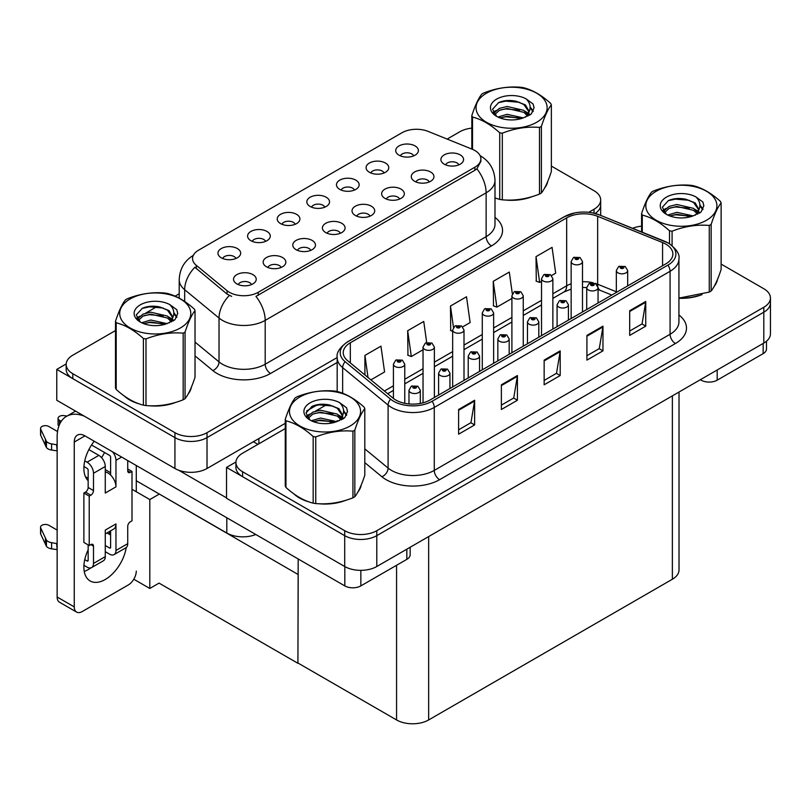 <?xml version="1.0" encoding="UTF-8"?>
<svg xmlns="http://www.w3.org/2000/svg" width="811" height="811" viewBox="0 0 811 811"><rect width="100%" height="100%" fill="white"/><g stroke="black" fill="none" stroke-linecap="round" stroke-linejoin="round"><path stroke-width="1.22" d="M458.874 164.846A6.802 3.933 0 0 0 457.049 162.94A6.802 3.933 0 0 0 450.338 161.936A6.802 3.933 0 0 0 445.594 164.846M460.253 154.911A11.344 6.549 0 0 0 445.715 154.181A11.344 6.549 0 0 0 441.965 162.322A11.344 6.549 0 0 0 444.215 164.167A11.344 6.549 0 0 0 462.503 162.322A11.344 6.549 0 0 0 460.253 154.911M354.448 190.068A6.802 3.933 0 0 0 352.623 188.162A6.802 3.933 0 0 0 345.912 187.159A6.802 3.933 0 0 0 341.167 190.068M355.826 180.133A11.344 6.549 0 0 0 341.289 179.403A11.344 6.549 0 0 0 337.538 187.544A11.344 6.549 0 0 0 339.789 189.389A11.344 6.549 0 0 0 358.077 187.544A11.344 6.549 0 0 0 355.826 180.133M384.069 172.966A6.802 3.933 0 0 0 382.245 171.06A6.802 3.933 0 0 0 375.534 170.057A6.802 3.933 0 0 0 370.789 172.966M385.448 163.031A11.344 6.549 0 0 0 370.911 162.301A11.344 6.549 0 0 0 367.16 170.442A11.344 6.549 0 0 0 369.41 172.287A11.344 6.549 0 0 0 387.699 170.442A11.344 6.549 0 0 0 385.448 163.031M265.582 241.384A6.802 3.933 0 0 0 263.747 239.468A6.802 3.933 0 0 0 257.046 238.475A6.802 3.933 0 0 0 252.302 241.384M266.961 231.439A11.344 6.549 0 0 0 252.424 230.709A11.344 6.549 0 0 0 248.663 238.85A11.344 6.549 0 0 0 250.913 240.705A11.344 6.549 0 0 0 269.211 238.85A11.344 6.549 0 0 0 266.961 231.439M340.387 233.264A6.802 3.933 0 0 0 338.552 231.348A6.802 3.933 0 0 0 331.851 230.354A6.802 3.933 0 0 0 327.107 233.264M341.766 223.319A11.344 6.549 0 0 0 327.228 222.589A11.344 6.549 0 0 0 323.477 230.729A11.344 6.549 0 0 0 325.728 232.585A11.344 6.549 0 0 0 344.016 230.729A11.344 6.549 0 0 0 341.766 223.319M281.133 267.468A6.802 3.933 0 0 0 279.308 265.552A6.802 3.933 0 0 0 272.608 264.558A6.802 3.933 0 0 0 267.863 267.468M282.522 257.523A11.344 6.549 0 0 0 267.985 256.793A11.344 6.549 0 0 0 264.224 264.933A11.344 6.549 0 0 0 266.474 266.789A11.344 6.549 0 0 0 284.773 264.933A11.344 6.549 0 0 0 282.522 257.523M413.691 155.864A6.802 3.933 0 0 0 411.866 153.958A6.802 3.933 0 0 0 405.155 152.955A6.802 3.933 0 0 0 400.411 155.864M415.07 145.929A11.344 6.549 0 0 0 400.533 145.199A11.344 6.549 0 0 0 396.782 153.34A11.344 6.549 0 0 0 399.032 155.185A11.344 6.549 0 0 0 417.32 153.34A11.344 6.549 0 0 0 415.07 145.929M370.009 216.162A6.802 3.933 0 0 0 368.174 214.246A6.802 3.933 0 0 0 361.473 213.252A6.802 3.933 0 0 0 356.728 216.162M371.387 206.217A11.344 6.549 0 0 0 356.85 205.487A11.344 6.549 0 0 0 353.099 213.628A11.344 6.549 0 0 0 355.35 215.483A11.344 6.549 0 0 0 373.638 213.628A11.344 6.549 0 0 0 371.387 206.217M429.252 181.958A6.802 3.933 0 0 0 427.427 180.042A6.802 3.933 0 0 0 420.716 179.049A6.802 3.933 0 0 0 415.972 181.958M430.631 172.013A11.344 6.549 0 0 0 416.094 171.283A11.344 6.549 0 0 0 412.343 179.424A11.344 6.549 0 0 0 414.593 181.279A11.344 6.549 0 0 0 432.881 179.424A11.344 6.549 0 0 0 430.631 172.013M399.63 199.06A6.802 3.933 0 0 0 397.806 197.144A6.802 3.933 0 0 0 391.095 196.15A6.802 3.933 0 0 0 386.35 199.06M401.009 189.115A11.344 6.549 0 0 0 386.472 188.385A11.344 6.549 0 0 0 382.721 196.526A11.344 6.549 0 0 0 384.972 198.381A11.344 6.549 0 0 0 403.26 196.526A11.344 6.549 0 0 0 401.009 189.115M295.204 224.282A6.802 3.933 0 0 0 293.369 222.366A6.802 3.933 0 0 0 286.668 221.362A6.802 3.933 0 0 0 281.924 224.282M296.583 214.337A11.344 6.549 0 0 0 282.046 213.607A11.344 6.549 0 0 0 278.295 221.748A11.344 6.549 0 0 0 280.545 223.603A11.344 6.549 0 0 0 298.833 221.748A11.344 6.549 0 0 0 296.583 214.337M324.826 207.17A6.802 3.933 0 0 0 323.001 205.264A6.802 3.933 0 0 0 316.29 204.26A6.802 3.933 0 0 0 311.546 207.17M326.204 197.235A11.344 6.549 0 0 0 311.667 196.505A11.344 6.549 0 0 0 307.916 204.646A11.344 6.549 0 0 0 310.167 206.491A11.344 6.549 0 0 0 328.455 204.646A11.344 6.549 0 0 0 326.204 197.235M251.511 284.57A6.802 3.933 0 0 0 249.687 282.654A6.802 3.933 0 0 0 242.986 281.66A6.802 3.933 0 0 0 238.241 284.57M252.9 274.625A11.344 6.549 0 0 0 238.363 273.895A11.344 6.549 0 0 0 234.602 282.035A11.344 6.549 0 0 0 236.853 283.891A11.344 6.549 0 0 0 255.151 282.035A11.344 6.549 0 0 0 252.9 274.625M310.765 250.366A6.802 3.933 0 0 0 308.93 248.45A6.802 3.933 0 0 0 302.229 247.456A6.802 3.933 0 0 0 297.485 250.366M312.144 240.421A11.344 6.549 0 0 0 297.607 239.691A11.344 6.549 0 0 0 293.846 247.831A11.344 6.549 0 0 0 296.096 249.687A11.344 6.549 0 0 0 314.394 247.831A11.344 6.549 0 0 0 312.144 240.421M235.95 258.486A6.802 3.933 0 0 0 234.126 256.57A6.802 3.933 0 0 0 227.425 255.577A6.802 3.933 0 0 0 222.68 258.486M237.339 248.541A11.344 6.549 0 0 0 222.802 247.811A11.344 6.549 0 0 0 219.041 255.952A11.344 6.549 0 0 0 221.291 257.807A11.344 6.549 0 0 0 239.59 255.952A11.344 6.549 0 0 0 237.339 248.541M474.901 150.532A20.417 11.79 0 0 0 472.174 149.204L428.147 131.402A20.417 11.79 0 0 0 402.003 132.73L198.543 250.194A20.417 11.79 0 0 0 192.562 258.527A20.417 11.79 0 0 0 196.252 265.288L227.08 290.713A20.417 11.79 0 0 0 258.243 292.284L474.901 167.198A20.417 11.79 0 0 0 480.882 158.865A20.417 11.79 0 0 0 474.901 150.532M255.8 534.51A22.688 13.098 180 0 1 226.806 533.02L136.278 480.751M66.178 363.967L56.77 369.4L174.933 437.626A22.688 13.098 0 0 0 207.018 437.626L337.183 362.476L207.018 437.626A22.688 13.098 0 0 1 174.933 437.626L72.808 378.666A22.688 13.098 0 0 1 66.167 369.4L66.167 364.463A22.688 13.098 0 0 0 72.808 373.719L174.933 432.689A22.688 13.098 0 0 0 207.018 432.689L337.183 357.539M595.162 213.486A22.688 13.098 0 0 0 600.677 204.919A22.688 13.098 0 0 1 595.162 213.486M56.77 369.4L56.77 400.269L174.933 468.494A22.688 13.098 0 0 0 207.018 468.494L285.259 423.322M306.629 410.984L317.598 404.648M159.321 494.061L149.802 499.556L132 489.276M298.184 574.229L297.921 663.297L159.057 583.119L149.802 588.462L133.795 579.216M149.802 588.462L149.802 499.556M297.921 663.297L298.184 558.982M155.58 491.902L297.921 574.391M285.259 428.573L242.58 453.217A22.688 13.098 0 0 0 235.93 462.473L235.93 467.42A22.688 13.098 0 0 0 242.58 476.675L344.705 535.645A22.688 13.098 0 0 0 376.791 535.645L763.81 312.194A22.688 13.098 0 0 0 770.45 302.939A22.688 13.098 0 0 1 763.81 312.194L376.791 535.645A22.688 13.098 0 0 1 344.705 535.645L226.533 467.42L226.533 498.289L344.705 566.514A22.688 13.098 0 0 0 376.791 566.514L763.81 343.073A22.688 13.098 0 0 0 770.45 333.808L770.45 298.002A22.688 13.098 0 0 0 763.81 288.736L721.121 264.092M235.95 461.986L226.533 467.42M679.02 392.027L679.02 569.971A22.688 13.098 180 0 1 672.37 579.236L428.654 719.945A22.688 13.098 180 0 1 396.569 719.945L298.184 663.145M124.205 395.93A36.292 20.954 0 0 0 129.598 399.904A36.292 20.954 0 0 0 139.279 403.898M480.882 158.865L480.882 161.359L476.888 168.84L474.901 170.269L255.941 296.4A26.469 15.277 60 0 1 265.197 320.375A30.25 17.467 180 0 1 222.417 320.375A30.25 17.467 180 0 1 219.031 318.044L184.675 289.72A30.25 17.467 180 0 1 179.211 279.704L179.211 298.134M231.672 296.4L227.08 294.079L194.883 267.265A26.469 17.7 129.5 0 0 184.675 289.72L184.675 301.469M499.728 199.425L499.728 132.791A40.834 23.58 -0 0 0 502.313 133.197L502.313 199.83A40.834 23.58 -0 0 1 499.728 199.425L494.994 197.965A36.292 20.954 0 0 0 495.602 198.178M505.385 200.013A36.292 20.954 0 0 0 532.269 196.576M544.526 188.162A36.292 20.954 0 0 0 547.689 181.502M149.062 405.733A36.292 20.954 0 0 0 175.946 402.307M188.203 393.882A36.292 20.954 0 0 0 191.366 387.222M588.725 212.31L594.037 209.248A22.688 13.098 0 0 0 600.677 199.982A22.688 13.098 0 0 0 594.037 190.717L551.358 166.083M471.82 128.128A22.688 13.098 0 0 0 459.827 131.757L447.135 139.086M179.211 293.775L175.095 296.147M157.202 306.477L145.686 313.127M115.497 330.553L72.808 355.198A22.688 13.098 0 0 0 66.167 364.463M293.967 493.94A36.292 20.954 0 0 0 299.36 497.913A36.292 20.954 0 0 0 309.042 501.918M665.79 244.131A24.198 13.969 180 0 1 672.887 254.005A24.198 13.969 180 0 1 665.79 263.889L429.992 400.026A24.198 13.969 180 0 1 393.061 398.16L347.605 360.682A24.198 13.969 180 0 1 343.235 352.673A24.198 13.969 180 0 1 350.322 342.789L566.666 217.885A24.198 13.969 180 0 1 597.656 216.324L662.567 242.56A24.198 13.969 180 0 1 665.79 244.131M667.929 242.894A27.219 15.713 0 0 0 664.3 241.131L599.39 214.895A27.219 15.713 0 0 0 592.851 212.948A27.219 15.713 0 0 0 574.695 212.948A27.219 15.713 0 0 0 564.527 216.649L348.183 341.553A27.219 15.713 0 0 0 345.131 361.686L390.578 399.164A27.219 15.713 0 0 0 432.131 401.263L667.929 265.116A27.219 15.713 0 0 0 667.929 242.894M458.6 409.504L458.6 434.199L474.638 424.934L474.638 400.239L458.6 409.504M458.6 429.82L470.948 422.683L474.577 401.06A6.052 3.497 -120 0 0 474.638 400.239M470.846 422.744L474.638 424.934M501.37 384.809L501.37 409.504L517.418 400.239L517.418 375.544L501.37 384.809M501.37 405.125L513.728 397.988L517.347 376.365A6.052 3.497 -120 0 0 517.418 375.544M513.616 398.049L517.418 400.239M629.701 310.714L629.701 335.409L645.738 326.154L645.738 301.459L629.701 310.714M629.701 331.03L642.059 323.903L645.678 302.28A6.052 3.497 -120 0 0 645.738 301.459M641.947 323.964L645.738 326.154M586.921 335.409L586.921 360.114L602.968 350.849L602.968 326.154L586.921 335.409M586.921 355.725L599.278 348.598L602.897 326.975A6.052 3.497 -120 0 0 602.968 326.154M599.177 348.659L602.968 350.849M544.151 360.114L544.151 384.809L560.188 375.544L560.188 350.849L544.151 360.114M544.151 380.42L556.508 373.293L560.127 351.67A6.052 3.497 -120 0 0 560.188 350.849M556.397 373.354L560.188 375.544M678.929 298.286A36.292 20.954 0 0 0 702.042 294.596M714.298 286.171A36.292 20.954 0 0 0 717.461 279.521M318.824 503.743A36.292 20.954 0 0 0 345.709 500.316M357.965 491.902A36.292 20.954 0 0 0 361.138 485.242M235.93 462.473A22.688 13.098 0 0 0 242.58 471.738L344.705 530.698A22.688 13.098 0 0 0 376.791 530.698L763.81 307.257A22.688 13.098 0 0 0 770.45 298.002M641.582 226.147A22.688 13.098 0 0 0 632.621 228.307M326.965 404.496L315.449 411.147M370.88 379.872L384.576 371.965L380.957 346.155L364.92 355.421L364.92 374.956M512.339 293.846L509.288 272.07L493.25 281.326L493.504 305.879M551.592 275.537L555.687 273.175L552.068 247.365L536.02 256.631L536.284 281.174M426.687 342.506L423.737 321.46L407.69 330.716L407.953 355.269M462.726 326.843L470.137 322.565L466.507 296.765L450.47 306.021L450.723 330.574M452.66 331.293L450.47 330.472M450.47 306.021L453.471 327.411M493.25 281.326L496.869 307.136L511.903 298.448M496.869 307.136L493.25 305.777M536.02 256.631L539.639 282.431L541.525 281.346M539.639 282.431L536.02 281.082M407.69 330.716L411.319 356.526L423.038 349.754M411.319 356.526L407.69 355.167M364.92 355.421L368.022 377.51M404.76 403.31L404.76 364.18A5.667 3.274 180 0 1 401.252 367.201A5.667 3.274 180 0 1 395.079 366.491A5.667 3.274 180 0 1 393.416 364.18L395.677 360.246A3.781 2.281 57.8 0 1 397.694 360.358A1.886 1.095 0 0 0 397.745 361.868A1.886 1.095 0 0 0 400.421 361.868A1.886 1.095 0 0 0 400.421 360.317A1.886 1.095 0 0 0 397.806 360.287L399.62 360.783L398.546 361.402L398.576 360.773M397.806 360.287A3.781 2.088 -117.9 0 0 396.042 360.033A3.781 2.088 -117.9 0 0 395.869 360.145M398.525 361.392L397.694 360.358M398.546 361.402L398.525 360.794M420.311 403.442L420.311 390.263A5.667 3.274 180 0 1 416.813 393.294A5.667 3.274 180 0 1 410.63 392.585A5.667 3.274 180 0 1 408.977 390.263L411.238 386.33A3.781 2.281 57.8 0 1 413.255 386.441A1.886 1.095 0 0 0 413.306 387.952A1.886 1.095 0 0 0 415.982 387.952A1.886 1.095 0 0 0 415.982 386.411A1.886 1.095 0 0 0 413.367 386.371L415.181 386.867L414.107 387.486L414.137 386.857M413.367 386.371A3.781 2.088 -117.9 0 0 411.603 386.117A3.781 2.088 -117.9 0 0 411.43 386.229M414.086 387.476L413.255 386.441M414.107 387.486L414.086 386.888M717.177 369.988L717.177 380.177L763.161 353.626L763.161 343.438M766.486 341.208L766.486 348.994A11.344 6.549 180 0 1 763.161 353.626M717.177 380.177A11.344 6.549 180 0 1 701.14 380.177L701.14 379.254M700.339 379.71L701.14 380.177M90.751 567.923A30.25 17.467 -60 0 1 88.156 569.606A30.25 17.467 -60 0 1 84.243 571.441M126.232 547.557A30.25 17.467 -60 0 1 105.268 579.48A30.25 17.467 -60 0 1 90.143 580.98A30.25 17.467 -60 0 1 88.156 549.848M88.156 478.277L85.439 476.706M110.61 472.712L105.268 469.63M360.854 570.346L360.854 585.897L406.838 559.347L406.838 549.159M257.918 444.357L253.377 441.731M226.533 497.853L178.755 470.268M104.558 452.497A30.25 17.467 -60 0 1 101.557 457.627M109.526 531.469A30.25 17.467 -60 0 1 109.485 534.378M74.257 606.892A11.344 6.549 120 0 0 76.599 612.082L59.487 602.208A11.344 6.549 -60 0 1 57.145 597.018L74.257 606.892L74.257 442.046A15.125 8.728 60 0 1 77.39 435.122A15.125 8.728 60 0 1 84.942 435.872L344.817 585.897L344.817 566.575M84.334 416.195A45.375 26.195 -120 0 0 66.543 416.337A45.375 26.195 -120 0 0 57.145 437.099L57.145 597.018M76.599 612.082A11.344 6.549 120 0 0 82.276 611.524L128.26 584.974A11.344 6.549 120 0 0 136.278 571.086M88.156 480.69A30.25 17.467 -60 0 1 94.218 441.225M136.278 491.75L136.278 465.504M410.163 547.243L410.163 554.724A11.344 6.549 180 0 1 406.838 559.347M360.854 585.897A11.344 6.549 180 0 1 344.817 585.897M434.382 397.491L434.382 347.078A5.667 3.274 180 0 1 430.874 350.099A5.667 3.274 180 0 1 424.7 349.389A5.667 3.274 180 0 1 423.038 347.078L425.299 343.144A3.781 2.281 57.8 0 1 427.316 343.256A1.886 1.095 0 0 0 427.367 344.766A1.886 1.095 0 0 0 430.043 344.766A1.886 1.095 0 0 0 430.043 343.215A1.886 1.095 0 0 0 427.427 343.185L429.465 343.986L428.167 344.3L427.316 343.256M428.198 344.31L428.198 343.671M427.427 343.185A3.781 2.088 -117.9 0 0 425.663 342.931A3.781 2.088 -117.9 0 0 425.491 343.043M428.147 344.29L428.147 343.692M464.004 380.389L464.004 329.976A5.667 3.274 180 0 1 460.496 332.997A5.667 3.274 180 0 1 454.322 332.287A5.667 3.274 180 0 1 452.66 329.976L454.92 326.042A3.781 2.281 57.8 0 1 456.938 326.154A1.886 1.095 0 0 0 456.988 327.664A1.886 1.095 0 0 0 459.665 327.664A1.886 1.095 0 0 0 459.665 326.113A1.886 1.095 0 0 0 457.049 326.083L458.864 326.58L457.799 327.198L457.82 326.569M457.049 326.083A3.781 2.088 -117.9 0 0 455.285 325.829A3.781 2.088 -117.9 0 0 455.113 325.941M457.769 327.188L456.938 326.154M457.799 327.198L457.769 326.59M493.625 363.287L493.625 312.874A5.667 3.274 180 0 1 490.118 315.895A5.667 3.274 180 0 1 483.944 315.185A5.667 3.274 180 0 1 482.281 312.874L484.542 308.94A3.781 2.281 57.8 0 1 486.559 309.052A1.886 1.095 0 0 0 486.62 310.562A1.886 1.095 0 0 0 489.286 310.562A1.886 1.095 0 0 0 489.286 309.011A1.886 1.095 0 0 0 486.671 308.981L488.709 309.782L487.421 310.096L486.559 309.052M487.441 310.106L487.441 309.467M486.671 308.981A3.781 2.088 -117.9 0 0 484.907 308.727A3.781 2.088 -117.9 0 0 484.745 308.829M487.391 310.076L487.391 309.488M449.943 388.51L449.943 373.161A5.667 3.274 180 0 1 446.435 376.192A5.667 3.274 180 0 1 440.261 375.483A5.667 3.274 180 0 1 438.599 373.161L440.86 369.228A3.781 2.281 57.8 0 1 442.877 369.34A1.886 1.095 0 0 0 442.928 370.85A1.886 1.095 0 0 0 445.604 370.85A1.886 1.095 0 0 0 445.604 369.309A1.886 1.095 0 0 0 442.988 369.269L445.026 370.08L443.729 370.384L442.877 369.34M443.759 370.394L443.759 369.755M442.988 369.269A3.781 2.088 -117.9 0 0 441.225 369.015A3.781 2.088 -117.9 0 0 441.052 369.127M443.729 370.384L443.708 369.786M479.565 371.408L479.565 356.059A5.667 3.274 180 0 1 476.057 359.091A5.667 3.274 180 0 1 469.883 358.381A5.667 3.274 180 0 1 468.221 356.059L470.481 352.126A3.781 2.281 57.8 0 1 472.499 352.238A1.886 1.095 0 0 0 472.549 353.748A1.886 1.095 0 0 0 475.226 353.748A1.886 1.095 0 0 0 475.226 352.207A1.886 1.095 0 0 0 472.61 352.167L474.425 352.663L473.35 353.282L473.381 352.653M472.61 352.167A3.781 2.088 -117.9 0 0 470.846 351.913A3.781 2.088 -117.9 0 0 470.674 352.025M473.33 353.272L472.499 352.238M473.35 353.282L473.33 352.684M509.186 354.306L509.186 338.957A5.667 3.274 180 0 1 505.679 341.989A5.667 3.274 180 0 1 499.505 341.279A5.667 3.274 180 0 1 497.842 338.957L500.103 335.024A3.781 2.281 57.8 0 1 502.121 335.136A1.886 1.095 0 0 0 502.171 336.646A1.886 1.095 0 0 0 504.847 336.646A1.886 1.095 0 0 0 504.847 335.095A1.886 1.095 0 0 0 502.232 335.065L504.27 335.876L502.982 336.18L502.121 335.136M503.002 336.19L503.002 335.551M502.232 335.065A3.781 2.088 -117.9 0 0 500.468 334.811A3.781 2.088 -117.9 0 0 500.296 334.923M502.982 336.18L502.952 335.572M538.808 337.204L538.808 321.855A5.667 3.274 180 0 1 535.301 324.876A5.667 3.274 180 0 1 529.127 324.167A5.667 3.274 180 0 1 527.464 321.855L529.725 317.922A3.781 2.281 57.8 0 1 531.742 318.034A1.886 1.095 0 0 0 531.793 319.544A1.886 1.095 0 0 0 534.469 319.544A1.886 1.095 0 0 0 534.469 317.993A1.886 1.095 0 0 0 531.854 317.963L533.668 318.459L532.604 319.078L532.624 318.449M531.854 317.963A3.781 2.088 -117.9 0 0 530.09 317.709A3.781 2.088 -117.9 0 0 529.928 317.821M532.574 319.068L531.742 318.034M532.604 319.078L532.574 318.47M121.63 457.049L115.963 460.313L115.963 486.864A11.344 6.549 -120 0 0 110.61 475.043A11.344 6.549 -120 0 0 107.934 472.975A11.344 6.549 -120 0 0 105.268 471.961M83.928 565.308L87.081 567.132A9.073 5.241 -120 0 0 91.623 567.578A9.073 5.241 -120 0 0 93.498 563.432L105.268 556.64L105.268 530.09L115.963 523.916L115.963 550.466L127.722 543.674L127.722 526.38A3.781 2.18 -60 0 1 130.399 521.747L132 520.824L132 471.434L127.722 468.961M105.268 556.64A9.073 5.241 60 0 1 103.382 560.786L91.623 567.578M57.145 530.09L48.792 525.264A4.825 2.788 180 0 0 43.53 524.666A4.825 2.788 180 0 0 40.55 527.241L40.55 533.415A4.825 2.788 0 0 0 40.712 534.135L46.44 546.31A7.563 4.369 0 0 0 51.6 548.834L51.6 542.66L57.145 543.674M105.268 533.922L113.611 529.107A11.344 6.549 -120 0 0 115.963 523.916M110.61 530.84L110.61 547.374A1.51 0.872 60 0 1 110.296 548.064A1.51 0.872 60 0 1 109.546 547.993L110.61 547.374M105.268 545.519L109.546 547.993M127.722 543.674A9.073 5.241 60 0 1 125.847 547.82L114.077 554.612A9.073 5.241 -120 0 1 109.546 554.166L105.268 551.693M114.077 554.612A9.073 5.241 -120 0 0 115.963 550.466M98.851 455.376A9.073 5.241 60 0 1 105.268 466.487L93.498 473.279A9.073 5.241 -120 0 0 87.081 462.169L98.851 455.376L88.865 449.618M57.54 431.523L48.792 426.474A4.825 2.788 180 0 0 43.53 425.876A4.825 2.788 180 0 0 40.55 428.451L40.55 434.625A4.825 2.788 0 0 0 40.712 435.345L46.44 447.52A7.563 4.369 0 0 0 51.6 450.044L51.6 443.87L57.145 444.884M115.963 486.864L105.268 493.037L105.268 466.487M115.963 460.313A9.073 5.241 -120 0 0 112.547 451.808M61.261 421.325L59.487 420.301A4.825 2.788 180 0 1 58.068 418.334A4.825 2.788 180 0 1 64.15 415.637L66.978 416.073M110.61 475.043L110.61 457.232A1.51 0.872 60 0 0 109.546 455.376L91.542 444.986M88.156 544.901L88.156 560.34A1.51 0.872 60 0 1 87.841 561.03A1.51 0.872 60 0 1 87.081 560.959L88.156 560.34M83.928 466.528L87.081 468.342A1.51 0.872 60 0 1 88.156 470.198L88.156 487.482A3.781 2.18 -60 0 1 85.479 492.115L83.878 493.037L83.878 542.437L89.22 545.519L90.832 544.597A3.781 2.18 -60 0 1 92.718 544.404A3.781 2.18 -60 0 1 93.498 546.138L93.498 563.432M93.498 473.279L93.498 490.574A3.781 2.18 -60 0 1 90.832 495.207L89.22 496.129L83.878 493.037M84.76 460.83L87.081 462.169M57.145 451.058L56.628 444.59M56.628 450.764L51.6 450.044M51.6 443.87A7.563 4.369 0 0 1 46.44 441.346L40.712 429.171A4.825 2.788 180 0 1 40.55 428.451M46.44 441.346L46.44 447.52M45.426 439.329L45.426 445.513M110.61 535.027L106.981 532.928M132 471.434L130.399 472.357A3.781 2.18 -60 0 1 128.503 472.549A3.781 2.18 -60 0 1 127.722 470.816L127.722 460.567M89.22 496.129L89.22 545.519M57.145 549.848L56.628 543.38M84.76 559.61L87.081 560.959M56.628 549.554L51.6 548.834M58.068 418.334L58.068 424.508A4.825 2.788 0 0 0 58.889 426.059M51.6 542.66A7.563 4.369 0 0 1 46.44 540.136L40.712 527.961A4.825 2.788 180 0 1 40.55 527.241M46.44 540.136L46.44 546.31M45.426 538.119L45.426 544.293M546.442 184.371A35.917 20.741 180 0 1 546.056 185.202M528.671 197.6A35.917 20.741 180 0 1 510.352 200.084M716.204 282.39A35.917 20.741 180 0 1 715.819 283.211M698.433 295.62A35.917 20.741 180 0 1 680.125 298.103M190.109 390.101A35.917 20.741 180 0 1 189.723 390.922M172.337 403.331A35.917 20.741 180 0 1 154.029 405.814M134.808 402.134A35.917 20.741 180 0 1 129.861 399.752A35.917 20.741 180 0 1 126.607 397.583M359.881 488.11A35.917 20.741 180 0 1 359.496 488.932M342.11 501.34A35.917 20.741 180 0 1 323.802 503.824M304.571 500.144A35.917 20.741 180 0 1 299.634 497.761A35.917 20.741 180 0 1 296.37 495.602M486.458 93.235A35.542 20.518 -0 0 0 486.458 122.248A35.542 20.518 -0 0 0 536.72 122.248A35.542 20.518 -0 0 0 536.72 93.235A35.542 20.518 -0 0 0 486.458 93.235M502.313 199.83C514.661 200.905 527.049 198.989 539.497 194.072A40.834 23.58 -0 0 0 540.461 193.535A40.834 23.58 -0 0 0 541.393 192.977C544.698 188.841 548.023 181.684 551.358 171.516L551.358 104.883A40.834 23.58 -0 0 0 550.659 103.392C541.566 95.151 532.492 89.909 523.44 87.679A40.834 23.58 -0 0 0 520.855 87.274C508.416 86.209 496.018 88.125 483.67 93.032A40.834 23.58 -0 0 0 482.707 93.569A40.834 23.58 -0 0 0 481.785 94.117C478.449 98.313 475.124 105.471 471.82 115.588A40.834 23.58 -0 0 0 472.509 117.078L472.509 149.346M499.728 132.791C490.635 124.549 481.562 119.318 472.509 117.078M539.497 194.072L539.497 127.439C527.16 126.364 514.762 128.28 502.313 133.197M539.497 127.439A40.834 23.58 -0 0 0 540.461 126.901A40.834 23.58 -0 0 0 541.393 126.354L541.393 192.977M523.348 117.899L507.108 114.31L497.903 117.037M521.078 118.639L507.108 116.267L499.971 117.93M527.789 114.473L523.805 110.357L507.108 106.474L499.363 108.4L494.892 112.222L494.304 114.3M527.15 115.446L523.805 112.323L507.108 108.431L499.363 110.357L494.659 114.675M525.629 117.139L528.285 113.469L528.873 110.874L525.396 104.872L515.908 101.213C509.44 99.895 503.692 100.351 498.653 102.581L492.561 109.221L496.646 116.328M527.961 116.115L528.873 112.435M528.823 111.644L523.805 104.477L516.364 101.294M496.646 99.114A21.127 12.195 -0 0 0 496.646 116.368A21.127 12.195 -0 0 0 523.054 117.98L531.296 113.986L534.074 107.741L533.121 104.011L526.197 98.932A21.127 12.195 -0 0 0 496.646 99.114M526.197 98.932C530.597 103.402 531.296 108.248 528.285 113.459M471.82 149.062L471.82 115.588M551.358 104.883C548.043 109.019 544.728 116.176 541.393 126.354M519.537 117.98L505.77 116.804L500.286 117.798M529.593 115.203L528.62 114.422M528.042 113.996L527.059 113.358M519.537 110.144L505.77 108.958L500.286 109.961M494.994 112.03L493.382 113.023M533.03 111.654L530.13 107.843M519.587 102.318L505.77 101.122L498.4 102.703M534.064 107.934L533.121 104.011M530.222 114.787L528.792 113.57M528.377 113.256L524.991 111.229M496.332 110.387L493.017 112.303M533.263 111.188L530.12 106.859M656.221 191.244A35.542 20.518 -0 0 0 656.221 220.268A35.542 20.518 -0 0 0 706.482 220.268A35.542 20.518 -0 0 0 706.482 191.244A35.542 20.518 -0 0 0 656.221 191.244M678.929 298.113L709.27 292.092A40.834 23.58 -0 0 0 710.233 291.555A40.834 23.58 -0 0 0 711.156 290.997C714.471 286.861 717.786 279.704 721.121 269.526L721.121 202.902A40.834 23.58 -0 0 0 720.432 201.402C711.338 193.16 702.255 187.929 693.212 185.689A40.834 23.58 -0 0 0 690.627 185.293C678.178 184.229 665.78 186.145 653.443 191.041A40.834 23.58 -0 0 0 652.48 191.578A40.834 23.58 -0 0 0 651.547 192.136C648.212 196.333 644.897 203.49 641.582 213.597A40.834 23.58 -0 0 0 642.282 215.097L642.282 232.21M669.501 243.736L669.501 230.811C660.407 222.569 651.334 217.328 642.282 215.097M669.501 230.811A40.834 23.58 -0 0 0 672.086 231.206L672.086 245.601M709.27 292.092L709.27 225.458C696.923 224.373 684.525 226.299 672.086 231.206M709.27 225.458A40.834 23.58 -0 0 0 710.233 224.921A40.834 23.58 -0 0 0 711.156 224.363L711.156 290.997M693.111 215.919L676.881 212.33L667.666 215.047M690.85 216.649L676.881 214.286L669.744 215.949M697.561 212.482L693.577 208.376L676.881 204.484L669.136 206.41L664.655 210.231L664.067 212.31M696.923 213.465L693.577 210.333L676.881 206.44L669.136 208.376L664.422 212.695M695.402 215.158L698.058 211.468L698.636 208.893L695.159 202.892L685.68 199.232C679.212 197.914 673.454 198.371 668.416 200.601L662.334 207.231L666.419 214.337A21.127 12.195 -0 0 0 692.827 216L701.059 212.006L703.836 205.751L702.894 202.03L695.97 196.941A21.127 12.195 -0 0 0 666.419 197.134A21.127 12.195 -0 0 0 666.419 214.378M697.724 214.134L698.636 210.444M698.585 209.664L693.577 202.497L686.126 199.313M695.97 196.941C700.369 201.422 701.059 206.258 698.058 211.468M641.582 231.926L641.582 213.597M721.121 202.902C717.816 207.038 714.491 214.195 711.156 224.363M689.299 216L675.533 214.814L670.058 215.817M699.356 213.212L698.393 212.441M697.805 212.016L696.821 211.377M689.299 208.153L675.533 206.977L670.058 207.971M664.767 210.039L663.145 211.042M702.792 209.664L699.893 205.852M689.36 200.327L675.533 199.131L668.163 200.712M703.836 205.943L702.894 202.03M699.984 212.806L698.565 211.59M698.139 211.276L694.753 209.248M666.095 208.397L662.78 210.323M703.036 209.197L699.893 204.869M130.125 298.955A35.542 20.518 -0 0 0 130.125 327.968A35.542 20.518 -0 0 0 180.387 327.968A35.542 20.518 -0 0 0 180.387 298.955A35.542 20.518 -0 0 0 130.125 298.955M126.384 299.289A40.834 23.58 -0 0 0 125.452 299.847C122.116 304.044 118.801 311.191 115.497 321.308A40.834 23.58 -0 0 0 116.186 322.798L116.186 389.432C125.239 397.654 134.312 402.885 143.405 405.145A40.834 23.58 -0 0 0 145.99 405.551C158.327 406.625 170.726 404.709 183.174 399.793A40.834 23.58 -0 0 0 184.138 399.255A40.834 23.58 -0 0 0 185.06 398.708C188.375 394.572 191.69 387.415 195.025 377.237L195.025 310.603A40.834 23.58 -0 0 0 194.336 309.113C185.243 300.871 176.169 295.63 167.117 293.4A40.834 23.58 -0 0 0 164.532 292.994C152.083 291.93 139.695 293.856 127.347 298.752A40.834 23.58 -0 0 0 126.384 299.289M143.405 405.145L143.405 338.522C134.312 330.28 125.239 325.039 116.186 322.798M143.405 338.522A40.834 23.58 -0 0 0 145.99 338.917L145.99 405.551M183.174 399.793L183.174 333.169C170.827 332.084 158.439 334 145.99 338.917M183.174 333.169A40.834 23.58 -0 0 0 184.138 332.632A40.834 23.58 -0 0 0 185.06 332.074L185.06 398.708M115.497 321.308L115.497 387.942A40.834 23.58 -0 0 0 116.186 389.432M167.025 323.63L150.785 320.031L141.57 322.758M164.755 324.359L150.785 321.997L143.648 323.65M171.466 320.193L167.482 316.087L150.785 312.194L143.04 314.121L138.559 317.942L137.982 320.021M170.827 321.166L167.482 318.044L150.785 314.151L143.04 316.087L138.326 320.406M169.306 322.869L171.962 319.179L172.55 316.604L169.073 310.593L159.585 306.933C153.117 305.615 147.359 306.071 142.32 308.302L136.238 314.942L140.323 322.048A21.127 12.195 -0 0 0 166.731 323.711L174.973 319.706L177.741 313.462L176.798 309.731L169.874 304.652A21.127 12.195 -0 0 0 140.323 304.835A21.127 12.195 -0 0 0 140.323 322.089M171.638 321.835L172.55 318.155M172.49 317.375L167.482 310.197L160.041 307.024M169.874 304.652C174.274 309.123 174.973 313.969 171.962 319.179M195.025 310.603C191.72 314.739 188.395 321.896 185.06 332.074M163.204 323.701L149.437 322.525L143.963 323.518M173.26 320.923L172.297 320.142M171.709 319.727L170.736 319.078M163.204 315.864L149.437 314.688L143.963 315.682M138.671 317.75L137.059 318.743M176.697 317.375L173.797 313.563M163.264 308.038L149.437 306.842L142.077 308.423M177.741 313.654L176.798 309.731M173.889 320.507L172.469 319.301M172.044 318.976L168.658 316.959M139.999 316.108L136.694 318.034M176.94 316.908L173.797 312.58M299.898 396.964A35.542 20.518 -0 0 0 299.898 425.988A35.542 20.518 -0 0 0 350.159 425.988A35.542 20.518 -0 0 0 350.159 396.964A35.542 20.518 -0 0 0 299.898 396.964M296.157 397.299A40.834 23.58 -0 0 0 295.224 397.856C291.889 402.053 288.564 409.21 285.259 419.328A40.834 23.58 -0 0 0 285.948 420.818L285.948 487.452C295.001 495.663 304.074 500.904 313.178 503.165A40.834 23.58 -0 0 0 315.753 503.56C328.1 504.645 340.498 502.729 352.937 497.812A40.834 23.58 -0 0 0 353.9 497.275A40.834 23.58 -0 0 0 354.833 496.717C358.138 492.581 361.463 485.424 364.798 475.256L364.798 408.622A40.834 23.58 -0 0 0 364.098 407.132C355.005 398.89 345.932 393.649 336.879 391.409A40.834 23.58 -0 0 0 334.294 391.014C321.855 389.949 309.457 391.865 297.12 396.761A40.834 23.58 -0 0 0 296.157 397.299M313.178 503.165L313.178 436.531C304.074 428.289 295.001 423.048 285.948 420.818M313.178 436.531A40.834 23.58 -0 0 0 315.753 436.936L315.753 503.56M352.937 497.812L352.937 431.178C340.6 430.104 328.202 432.02 315.753 436.936M352.937 431.178A40.834 23.58 -0 0 0 353.9 430.641A40.834 23.58 -0 0 0 354.833 430.083L354.833 496.717M285.259 419.328L285.259 485.951A40.834 23.58 -0 0 0 285.948 487.452M336.788 421.639L320.558 418.05L311.343 420.767M334.527 422.379L320.558 420.007L313.411 421.669M341.228 418.202L337.254 414.097L320.558 410.204L312.803 412.14L308.332 415.962L307.744 418.03M340.59 419.186L337.254 416.053L320.558 412.17L312.803 414.097L308.099 418.415M339.069 420.879L341.725 417.199L342.313 414.614L338.836 408.612L329.347 404.953C322.879 403.635 317.131 404.091 312.093 406.321L306 412.961L310.096 420.068M341.401 419.855L342.313 416.165M342.262 415.384L337.254 408.217L329.803 405.034M310.086 402.854A21.127 12.195 -0 0 0 310.086 420.098A21.127 12.195 -0 0 0 336.504 421.72L344.736 417.726L347.513 411.481L346.561 407.751L339.637 402.672A21.127 12.195 -0 0 0 310.086 402.854M339.637 402.672C344.046 407.142 344.736 411.988 341.725 417.189M364.798 408.622C361.493 412.758 358.168 419.916 354.833 430.083M332.976 421.72L319.21 420.544L313.735 421.538M343.033 418.932L342.07 418.162M341.482 417.736L340.498 417.097M332.976 413.874L319.21 412.698L313.735 413.691M308.433 415.769L306.822 416.763M346.469 415.394L343.57 411.582M333.027 406.058L319.21 404.861L311.84 406.433M347.513 411.674L346.561 407.751M343.661 418.527L342.242 417.31M341.816 416.996L338.43 414.968M309.772 414.117L306.457 416.043M346.702 414.928L343.56 410.599M523.247 346.185L523.247 295.772A5.667 3.274 180 0 1 519.75 298.793A5.667 3.274 180 0 1 513.566 298.083A5.667 3.274 180 0 1 511.903 295.772L514.164 291.838A3.781 2.281 57.8 0 1 516.181 291.95A1.886 1.095 0 0 0 516.242 293.45A1.886 1.095 0 0 0 518.908 293.45A1.886 1.095 0 0 0 518.908 291.909A1.886 1.095 0 0 0 516.293 291.879L518.33 292.68L517.043 292.994L516.181 291.95M517.063 293.004L517.063 292.365M516.293 291.879A3.781 2.088 -117.9 0 0 514.529 291.625A3.781 2.088 -117.9 0 0 514.367 291.727M517.012 292.974L517.012 292.386M552.869 329.084L552.869 278.67A5.667 3.274 180 0 1 549.371 281.691A5.667 3.274 180 0 1 543.188 280.981A5.667 3.274 180 0 1 541.525 278.67L543.786 274.736A3.781 2.281 57.8 0 1 545.803 274.848A1.886 1.095 0 0 0 545.864 276.348A1.886 1.095 0 0 0 548.53 276.348A1.886 1.095 0 0 0 548.53 274.807A1.886 1.095 0 0 0 545.925 274.777L547.952 275.578L546.665 275.892L545.803 274.848M545.925 274.777A3.781 2.088 -117.9 0 0 544.151 274.524A3.781 2.088 -117.9 0 0 543.988 274.625M582.491 311.982L582.491 261.568A5.667 3.274 180 0 1 578.993 264.589A5.667 3.274 180 0 1 572.809 263.879A5.667 3.274 180 0 1 571.147 261.568L573.407 257.624A3.781 2.281 57.8 0 1 575.425 257.746A1.886 1.095 0 0 0 575.486 259.246A1.886 1.095 0 0 0 578.152 259.246A1.886 1.095 0 0 0 578.152 257.705A1.886 1.095 0 0 0 575.546 257.675L577.574 258.476L576.286 258.79L575.425 257.746M576.307 258.8L576.307 258.162M575.546 257.675A3.781 2.088 -117.9 0 0 573.772 257.422A3.781 2.088 -117.9 0 0 573.61 257.523M576.266 258.77L576.266 258.182M568.43 320.102L568.43 304.754A5.667 3.274 180 0 1 564.932 307.774A5.667 3.274 180 0 1 558.749 307.065A5.667 3.274 180 0 1 557.086 304.754L559.347 300.82A3.781 2.281 57.8 0 1 561.364 300.932A1.886 1.095 0 0 0 561.425 302.442A1.886 1.095 0 0 0 564.091 302.442A1.886 1.095 0 0 0 564.091 300.891A1.886 1.095 0 0 0 561.476 300.861L563.29 301.357L562.226 301.976L562.246 301.347M561.476 300.861A3.781 2.088 -117.9 0 0 559.712 300.607A3.781 2.088 -117.9 0 0 559.549 300.719M562.195 301.966L561.364 300.932M562.226 301.976L562.195 301.368M598.052 303L598.052 287.652A5.667 3.274 180 0 1 594.554 290.673A5.667 3.274 180 0 1 588.37 289.963A5.667 3.274 180 0 1 586.708 287.652L588.968 283.718A3.781 2.281 57.8 0 1 590.986 283.83A1.886 1.095 0 0 0 591.047 285.34A1.886 1.095 0 0 0 593.713 285.34A1.886 1.095 0 0 0 593.713 283.789A1.886 1.095 0 0 0 591.107 283.759L593.135 284.56L591.848 284.874L590.986 283.83M591.868 284.884L591.868 284.245M591.107 283.759A3.781 2.088 -117.9 0 0 589.333 283.505A3.781 2.088 -117.9 0 0 589.171 283.617M591.848 284.874L591.827 284.266M627.673 285.898L627.673 270.55A5.667 3.274 180 0 1 624.176 273.571A5.667 3.274 180 0 1 617.992 272.861A5.667 3.274 180 0 1 616.33 270.55L618.59 266.616A3.781 2.281 57.8 0 1 620.608 266.728A1.886 1.095 0 0 0 620.668 268.238A1.886 1.095 0 0 0 623.335 268.238A1.886 1.095 0 0 0 623.335 266.687A1.886 1.095 0 0 0 620.729 266.657L622.534 267.154L621.469 267.772L621.49 267.143M620.729 266.657A3.781 2.088 -117.9 0 0 618.955 266.403A3.781 2.088 -117.9 0 0 618.793 266.505M621.449 267.762L620.608 266.728M621.469 267.772L621.449 267.164M226.806 533.02L226.806 517.763M207.018 468.494L207.018 432.689M174.933 468.494L174.933 432.689M258.881 443.799L258.881 438.548M196.252 265.288L196.252 268.654M227.08 290.713L227.08 294.079M258.243 292.284L258.243 295.366M474.901 167.198L474.901 170.269M344.705 566.514L344.705 530.698M376.791 566.514L376.791 530.698M763.81 343.073L763.81 307.257M672.37 579.236L672.37 395.859M428.654 719.945L428.654 536.568M396.569 719.945L396.569 565.277M494.994 217.389A37.813 21.826 180 0 1 491.486 245.915L270.539 373.476A7.563 4.369 60 0 1 265.197 364.22L486.134 236.66A30.25 17.467 0 0 0 494.994 224.312L494.994 180.468A30.25 17.467 180 0 1 486.134 192.815A26.469 15.277 -120 0 0 476.888 168.84M270.539 373.476A37.813 21.826 180 0 1 217.074 373.476A37.813 21.826 180 0 1 212.837 370.566L195.025 355.877M229.341 295.478A26.469 17.7 129.5 0 0 219.031 318.044L219.031 361.888A30.25 17.467 0 0 0 222.417 364.22A30.25 17.467 0 0 0 265.197 364.22L265.197 320.375L486.134 192.815L486.134 236.66A7.563 4.369 60 0 0 491.486 245.915M594.037 209.248L594.037 213.212M72.808 373.719L72.808 378.666M195.025 342.09L219.031 361.888A7.563 5.059 -50.5 0 1 212.837 370.566M678.929 315.003A37.813 21.826 180 0 1 675.421 343.529L439.613 479.676A7.563 4.369 60 0 1 434.27 470.41L670.068 334.274A30.25 17.467 0 0 0 678.929 321.926L678.929 258.942A30.25 17.467 180 0 1 670.068 271.29A7.563 4.369 -120 0 0 667.929 265.116M439.613 479.676A37.813 21.826 180 0 1 386.148 479.676A37.813 21.826 180 0 1 381.91 476.756L364.798 462.645M390.578 399.164A7.563 5.059 129.5 0 0 388.104 405.105L388.104 468.079A30.25 17.467 0 0 0 391.49 470.41A30.25 17.467 0 0 0 434.27 470.41L434.27 407.436A30.25 17.467 180 0 1 388.104 405.105L342.647 367.626A30.25 17.467 180 0 1 337.183 357.61L337.183 391.49M574.695 212.948L563.949 216.892A7.563 4.369 60 0 1 564.527 216.649M348.183 341.553A7.563 4.369 -120 0 0 347.605 341.796C339.718 347.503 336.241 352.775 337.183 357.61M345.131 361.686A7.563 5.059 129.5 0 0 342.647 367.626L342.647 393.254M432.131 401.263A7.563 4.369 60 0 1 434.27 407.436L670.068 271.29L670.068 334.274A7.563 4.369 60 0 0 675.421 343.529M330.087 423.322A37.813 21.826 180 0 1 330.939 421.041M242.58 471.738L242.58 476.675M342.647 415.465L342.647 419.165M337.183 420.585A30.25 17.467 0 0 0 337.224 421.507M364.798 448.858L388.104 468.079A7.563 5.059 -50.5 0 1 381.91 476.756M350.322 342.789L350.322 362.922M662.567 242.56L662.567 265.755M597.656 216.324L597.656 284.235A24.198 13.969 0 0 0 595.031 283.313M616.33 291.788L597.656 284.235A13.615 6.376 -68 0 0 597.778 286.121M593.307 282.836A24.198 13.969 0 0 0 582.491 281.731M571.147 283.759A24.198 13.969 0 0 0 566.666 285.807L552.869 293.764M566.666 217.885L566.666 285.807A13.615 7.857 60 0 1 563.848 292.031L552.869 298.367M541.525 300.313L523.247 310.866M511.903 317.415L493.625 327.968M482.281 334.517L464.004 345.07M452.66 351.619L434.382 362.172M423.038 368.721L404.76 379.274M393.416 385.823L384.404 391.024M611.808 295.052L600.353 290.419A13.615 6.376 -68 0 1 598.042 287.388M544.151 360.895L560.127 351.67M586.921 336.2L602.897 326.975M629.701 311.495L645.678 302.28M501.37 385.59L517.347 376.365M458.6 410.285L474.577 401.06M84.942 435.872L74.257 442.046M59.487 424.558L59.487 420.301M93.498 490.574L88.156 487.482M40.712 429.171L40.712 435.345M130.399 472.357L127.722 470.816M90.832 495.207L85.479 492.115M93.498 546.138L90.832 544.597M40.712 527.961L40.712 534.135M600.677 215.391L600.677 199.982M494.994 180.468C494.477 169.6 489.702 161.44 480.649 156.006L480.153 155.722M193.545 255.242C184.502 260.676 179.718 268.826 179.211 279.704M678.929 258.942C679.953 254.238 676.475 248.967 668.507 243.138L599.623 214.966L592.851 212.948M563.949 216.892L347.605 341.796M600.353 290.419L598.052 289.588M586.708 287.55L582.491 287.479M571.147 289.091L563.848 292.031M541.525 304.916L523.247 315.469M511.903 322.018L493.625 332.571M482.281 339.12L464.004 349.673M452.66 356.222L434.382 366.775M423.038 373.324L404.76 383.887M393.416 390.426L387.688 393.73M404.76 364.18L402.317 360.135L396.042 360.033M393.416 398.444L393.416 364.18M420.311 390.263L417.868 386.218L411.603 386.117M408.977 403.929L408.977 390.263M66.543 416.337L75.565 411.126M434.382 347.078L431.939 343.033L425.663 342.931M423.038 402.824L423.038 347.078M464.004 329.976L461.56 325.931L455.285 325.829M452.66 386.938L452.66 329.976M493.625 312.874L491.182 308.829L484.907 308.727M482.281 369.836L482.281 312.874M449.943 373.161L447.49 369.117L441.225 369.015M438.599 395.058L438.599 373.161M479.565 356.059L477.121 352.015L470.846 351.913M468.221 377.956L468.221 356.059M509.186 338.957L506.743 334.913L500.468 334.811M497.842 360.854L497.842 338.957M538.808 321.855L536.365 317.811L530.09 317.709M527.464 343.752L527.464 321.855M523.247 295.772L520.804 291.727L514.529 291.625M511.903 352.734L511.903 295.772M552.869 278.67L550.426 274.625L544.151 274.524M541.525 335.632L541.525 278.67M582.491 261.568L580.047 257.523L573.772 257.422M571.147 318.53L571.147 261.568M568.43 304.754L565.987 300.709L559.712 300.607M557.086 326.651L557.086 304.754M598.052 287.652L595.609 283.607L589.333 283.505M586.708 309.549L586.708 287.652M627.673 270.55L625.23 266.505L618.955 266.403M616.33 292.447L616.33 270.55"/></g></svg>
